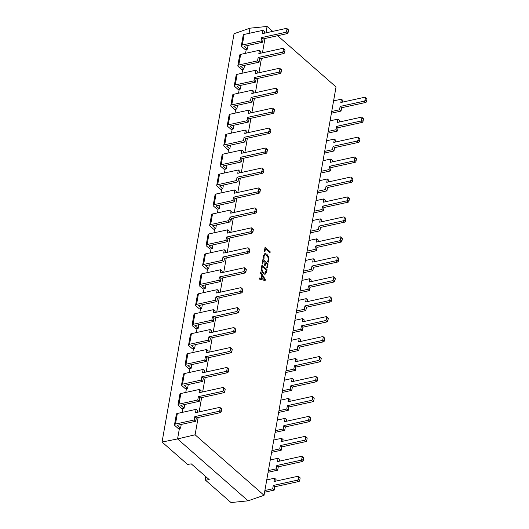 <?xml version="1.0" encoding="UTF-8"?>
<svg xmlns="http://www.w3.org/2000/svg" width="529" height="529" viewBox="0 0 529 529"><rect width="100%" height="100%" fill="white"/><g stroke="black" fill="none" stroke-linecap="round" stroke-linejoin="round"><path stroke-width="0.79" d="M265.961 32.864L267.092 26.45L249.992 28.176L234.056 33.704L162.053 442.046L187.55 464.422L191.24 463.86L209.219 479.638L205.497 480.173A16.115 8.874 -102.4 0 0 205.616 476.477M277.646 35.714L336.041 86.954L264.037 495.296L248.094 500.824L230.994 502.55L205.497 480.173M264.031 258.569L263.468 258.073L263.515 255.619L264.93 253.47L266.709 254.165C268.362 255.765 269.043 257.901 268.739 260.559L268.203 262.232L267.515 261.624L268.17 260.076C268.382 258.04 267.846 256.433 266.563 255.256L265.122 254.68L264.057 256.261L264.031 258.569L264.057 256.261M261.538 267.251L261.915 265.115L267.066 269.631L266.676 271.846L265.049 274.366L263.442 273.751C261.795 272.078 261.161 269.909 261.538 267.251M267.092 26.45L272.713 31.383M264.037 495.296L195.095 434.792L198.137 417.52M199.129 411.893L201.655 397.577M202.647 391.943L205.173 377.627M206.165 371.993L208.691 357.677M209.682 352.043L212.208 337.727M213.2 332.093L215.726 317.777M216.718 312.15L219.244 297.827M220.236 292.2L222.762 277.884M223.754 272.25L226.28 257.934M227.272 252.3L229.798 237.984M230.789 232.35L233.315 218.034M234.307 212.4L236.833 198.084M237.825 192.457L240.351 178.134M241.343 172.507L243.869 158.184M244.861 152.557L247.387 138.241M248.379 132.607L250.898 118.291M251.897 112.657L254.416 98.341M255.414 92.707L257.934 78.391M258.932 72.764L261.452 58.441M262.444 52.814L264.969 38.491M265.135 280.549L259.448 279.1L259.653 277.95L261.233 278.419L261.809 275.179L260.499 273.162L260.698 272.012L265.327 279.497L265.135 280.549L265.327 279.497L260.698 272.025M262.748 264.077L262.186 263.581L262.926 259.369L268.077 263.885L267.37 267.912L266.801 267.416L267.324 264.447L265.631 262.959L265.141 265.737L264.573 265.241L265.069 262.463L263.31 260.916L262.748 264.077L263.31 260.916M264.91 251.817L264.348 251.321L265.055 247.301L270.207 251.817L270.021 252.869L265.439 248.848L264.91 251.817L265.439 248.848M251.824 228.488A0.919 0.615 -48.7 0 0 251.685 227.959L253.173 229.269A0.919 0.615 131.3 0 1 253.318 229.798L251.824 228.488L251.414 230.842L252.902 232.152A0.919 0.615 131.3 0 1 252.016 233.104L227.986 238.381L227.397 241.72L208.962 245.767L212.228 248.637L210.053 249.113L206.548 246.038A2.255 1.131 10 0 1 206.165 245.244A2.255 1.131 10 0 1 207.13 244.53L225.903 240.411L226.491 237.071L250.521 231.795A0.919 0.615 -48.7 0 0 251.414 230.842M251.685 227.959A0.919 0.615 -48.7 0 0 251.215 227.867L227.186 233.144L227.774 229.804L229.262 231.113L228.978 232.747M206.165 245.244L208.036 234.645A2.255 1.131 10 0 1 208.995 233.93L227.774 229.804M253.318 229.798L252.902 232.152M225.903 240.411L227.397 241.72M248.306 248.438A0.919 0.615 -48.7 0 0 248.167 247.909L249.662 249.219A0.919 0.615 131.3 0 1 249.8 249.748L248.306 248.438L247.896 250.792L249.384 252.102A0.919 0.615 131.3 0 1 248.498 253.054L224.468 258.331L223.879 261.67L205.444 265.717L208.71 268.587L206.535 269.063L203.03 265.988A2.255 1.131 10 0 1 202.653 265.194A2.255 1.131 10 0 1 203.612 264.48L222.385 260.354L222.974 257.021L247.003 251.744A0.919 0.615 -48.7 0 0 247.896 250.792M248.167 247.909A0.919 0.615 -48.7 0 0 247.698 247.817L223.668 253.093L224.256 249.754L225.744 251.063L225.46 252.697M202.653 265.194L204.518 254.594A2.255 1.131 10 0 1 205.483 253.874L224.256 249.754M249.8 249.748L249.384 252.102M222.385 260.354L223.879 261.67M244.788 268.388A0.919 0.615 -48.7 0 0 244.649 267.859L246.144 269.168A0.919 0.615 131.3 0 1 246.283 269.697L244.788 268.388L244.378 270.742L245.866 272.051A0.919 0.615 131.3 0 1 244.98 273.004L220.95 278.28L220.362 281.613L201.926 285.667L205.192 288.536L203.017 289.013L199.512 285.938A2.255 1.131 10 0 1 199.135 285.144A2.255 1.131 10 0 1 200.094 284.43L218.867 280.304L219.456 276.971L243.485 271.694A0.919 0.615 -48.7 0 0 244.378 270.742M244.649 267.859A0.919 0.615 -48.7 0 0 244.18 267.767L220.15 273.043L220.738 269.704L222.233 271.013L221.942 272.647M199.135 285.144L201 274.538A2.255 1.131 10 0 1 201.966 273.824L220.738 269.704M246.283 269.697L245.866 272.051M218.867 280.304L220.362 281.613M241.277 288.338A0.919 0.615 -48.7 0 0 241.131 287.809L242.626 289.118A0.919 0.615 131.3 0 1 242.765 289.647L241.277 288.338L240.86 290.692L242.348 292.001A0.919 0.615 131.3 0 1 241.462 292.954L217.432 298.23L216.844 301.563L198.408 305.61L201.675 308.48L199.499 308.962L195.994 305.888A2.255 1.131 10 0 1 195.618 305.094A2.255 1.131 10 0 1 196.576 304.373L215.349 300.254L215.938 296.914L239.968 291.644A0.919 0.615 -48.7 0 0 240.86 290.692M241.131 287.809A0.919 0.615 -48.7 0 0 240.662 287.716L216.632 292.993L217.221 289.654L218.715 290.963L218.424 292.597M195.618 305.094L197.482 294.488A2.255 1.131 10 0 1 198.448 293.774L217.221 289.654M242.765 289.647L242.348 292.001M215.349 300.254L216.844 301.563M237.759 308.281A0.919 0.615 -48.7 0 0 237.614 307.759L239.108 309.068A0.919 0.615 131.3 0 1 239.247 309.591L237.759 308.281L237.342 310.642L238.837 311.951A0.919 0.615 131.3 0 1 237.944 312.904L213.914 318.174L213.326 321.513L194.89 325.56L198.157 328.43L195.981 328.912L192.477 325.838A2.255 1.131 10 0 1 192.1 325.037A2.255 1.131 10 0 1 193.059 324.323L211.831 320.204L212.42 316.864L236.45 311.588A0.919 0.615 -48.7 0 0 237.342 310.642M237.614 307.759A0.919 0.615 -48.7 0 0 237.144 307.666L213.114 312.937L213.703 309.604L215.197 310.913L214.906 312.546M192.1 325.037L193.964 314.438A2.255 1.131 10 0 1 194.93 313.723L213.703 309.604M239.247 309.591L238.837 311.951M211.831 320.204L213.326 321.513M234.241 328.231A0.919 0.615 -48.7 0 0 234.096 327.702L235.59 329.018A0.919 0.615 131.3 0 1 235.729 329.541L234.241 328.231L233.825 330.592L235.319 331.901A0.919 0.615 131.3 0 1 234.426 332.847L210.397 338.124L209.808 341.463L191.372 345.51L194.639 348.38L192.463 348.856L188.965 345.787A2.255 1.131 10 0 1 188.582 344.987A2.255 1.131 10 0 1 189.541 344.273L208.314 340.154L208.902 336.814L232.932 331.538A0.919 0.615 -48.7 0 0 233.825 330.592M234.096 327.702A0.919 0.615 -48.7 0 0 233.626 327.61L209.596 332.886L210.185 329.547L211.679 330.863L211.388 332.496M188.582 344.987L190.447 334.388A2.255 1.131 10 0 1 191.412 333.673L210.185 329.547M235.729 329.541L235.319 331.901M208.314 340.154L209.808 341.463M230.723 348.181A0.919 0.615 -48.7 0 0 230.578 347.652L232.072 348.961A0.919 0.615 131.3 0 1 232.211 349.49L230.723 348.181L230.307 350.535L231.801 351.851A0.919 0.615 131.3 0 1 230.909 352.797L206.879 358.073L206.29 361.413L187.855 365.46L191.121 368.329L188.946 368.806L185.448 365.731A2.255 1.131 10 0 1 185.064 364.937A2.255 1.131 10 0 1 186.023 364.223L204.796 360.104L205.384 356.764L229.414 351.487A0.919 0.615 -48.7 0 0 230.307 350.535M230.578 347.652A0.919 0.615 -48.7 0 0 230.108 347.56L206.079 352.836L206.667 349.497L208.162 350.806L207.871 352.446M185.064 364.937L186.929 354.337A2.255 1.131 10 0 1 187.894 353.623L206.667 349.497M232.211 349.49L231.801 351.851M204.796 360.104L206.29 361.413M227.206 368.131A0.919 0.615 -48.7 0 0 227.06 367.602L228.554 368.911A0.919 0.615 131.3 0 1 228.7 369.44L227.206 368.131L226.789 370.485L228.283 371.794A0.919 0.615 131.3 0 1 227.391 372.747L203.361 378.023L202.772 381.363L184.337 385.41L187.603 388.279L185.428 388.755L181.93 385.681A2.255 1.131 10 0 1 181.546 384.887A2.255 1.131 10 0 1 182.505 384.173L201.278 380.053L201.866 376.714L225.896 371.437A0.919 0.615 -48.7 0 0 226.789 370.485M227.06 367.602A0.919 0.615 -48.7 0 0 226.591 367.51L202.561 372.786L203.149 369.447L204.644 370.756L204.353 372.39M181.546 384.887L183.418 374.287A2.255 1.131 10 0 1 184.376 373.567L203.149 369.447M228.7 369.44L228.283 371.794M201.278 380.053L202.772 381.363M223.688 388.081A0.919 0.615 -48.7 0 0 223.542 387.552L225.037 388.861A0.919 0.615 131.3 0 1 225.182 389.39L223.688 388.081L223.271 390.435L224.765 391.744A0.919 0.615 131.3 0 1 223.873 392.697L199.843 397.973L199.254 401.313L180.819 405.359L184.085 408.229L181.91 408.705L178.412 405.631A2.255 1.131 10 0 1 178.028 404.837A2.255 1.131 10 0 1 178.987 404.123L197.76 399.997L198.349 396.664L222.378 391.387A0.919 0.615 -48.7 0 0 223.271 390.435M223.542 387.552A0.919 0.615 -48.7 0 0 223.073 387.459L199.043 392.736L199.631 389.397L201.126 390.706L200.835 392.339M178.028 404.837L179.9 394.231A2.255 1.131 10 0 1 180.858 393.516L199.631 389.397M225.182 389.39L224.765 391.744M197.76 399.997L199.254 401.313M220.17 408.031A0.919 0.615 -48.7 0 0 220.024 407.502L221.519 408.811A0.919 0.615 131.3 0 1 221.664 409.34L220.17 408.031L219.753 410.385L221.248 411.694A0.919 0.615 131.3 0 1 220.355 412.646L196.325 417.923L195.737 421.256L177.301 425.303L180.574 428.173L178.392 428.655L174.894 425.581A2.255 1.131 10 0 1 174.51 424.787A2.255 1.131 10 0 1 175.469 424.073L194.242 419.947L194.831 416.607L218.861 411.337A0.919 0.615 -48.7 0 0 219.753 410.385M220.024 407.502A0.919 0.615 -48.7 0 0 219.555 407.409L195.525 412.686L196.114 409.347L197.608 410.656L197.317 412.289M174.51 424.787L176.382 414.181A2.255 1.131 10 0 1 177.341 413.466L196.114 409.347M221.664 409.34L221.248 411.694M194.242 419.947L195.737 421.256M258.86 188.588A0.919 0.615 -48.7 0 0 258.721 188.066L260.208 189.375A0.919 0.615 131.3 0 1 260.354 189.898L258.86 188.588L258.443 190.949L259.937 192.258A0.919 0.615 131.3 0 1 259.051 193.204L235.021 198.481L234.433 201.82L215.997 205.867L219.264 208.737L217.088 209.213L213.584 206.145A2.255 1.131 10 0 1 213.2 205.345A2.255 1.131 10 0 1 214.166 204.63L232.939 200.511L233.527 197.172L257.557 191.895A0.919 0.615 -48.7 0 0 258.443 190.949M258.721 188.066A0.919 0.615 -48.7 0 0 258.251 187.967L234.221 193.244L234.81 189.911L236.298 191.22L236.013 192.854M213.2 205.345L215.072 194.745A2.255 1.131 10 0 1 216.03 194.031L234.81 189.911M260.354 189.898L259.937 192.258M232.939 200.511L234.433 201.82M262.377 168.639A0.919 0.615 -48.7 0 0 262.239 168.116L263.726 169.425A0.919 0.615 131.3 0 1 263.872 169.954L262.377 168.639L261.961 170.999L263.455 172.309A0.919 0.615 131.3 0 1 262.569 173.261L238.539 178.531L237.951 181.87L219.509 185.917L222.782 188.787L220.606 189.27L217.102 186.195A2.255 1.131 10 0 1 216.718 185.401A2.255 1.131 10 0 1 217.683 184.681L236.456 180.561L237.045 177.222L261.075 171.945A0.919 0.615 -48.7 0 0 261.961 170.999M262.239 168.116A0.919 0.615 -48.7 0 0 261.769 168.024L237.733 173.294L238.328 169.961L239.816 171.27L239.531 172.904M216.718 185.401L218.589 174.795A2.255 1.131 10 0 1 219.548 174.081L238.328 169.961M263.872 169.954L263.455 172.309M236.456 180.561L237.951 181.87M265.895 148.695A0.919 0.615 -48.7 0 0 265.75 148.166L267.244 149.476A0.919 0.615 131.3 0 1 267.39 150.005L265.895 148.695L265.479 151.049L266.973 152.359A0.919 0.615 131.3 0 1 266.087 153.311L242.057 158.588L241.462 161.92L223.026 165.974L226.3 168.837L224.124 169.32L220.619 166.245A2.255 1.131 10 0 1 220.236 165.451A2.255 1.131 10 0 1 221.201 164.737L239.974 160.611L240.563 157.272L264.593 152.002A0.919 0.615 -48.7 0 0 265.479 151.049M265.75 148.166A0.919 0.615 -48.7 0 0 265.287 148.074L241.25 153.35L241.839 150.011L243.333 151.32L243.049 152.954M220.236 165.451L222.107 154.845A2.255 1.131 10 0 1 223.066 154.131L241.839 150.011M267.39 150.005L266.973 152.359M239.974 160.611L241.462 161.92M269.413 128.745A0.919 0.615 -48.7 0 0 269.268 128.216L270.762 129.526A0.919 0.615 131.3 0 1 270.908 130.055L269.413 128.745L268.997 131.099L270.491 132.409A0.919 0.615 131.3 0 1 269.605 133.361L245.568 138.638L244.98 141.977L226.544 146.024L229.817 148.894L227.642 149.37L224.137 146.295A2.255 1.131 10 0 1 223.754 145.501A2.255 1.131 10 0 1 224.719 144.787L243.492 140.661L244.081 137.328L268.11 132.052A0.919 0.615 -48.7 0 0 268.997 131.099M269.268 128.216A0.919 0.615 -48.7 0 0 268.805 128.124L244.768 133.401L245.357 130.061L246.851 131.371L246.567 133.004M223.754 145.501L225.625 134.895A2.255 1.131 10 0 1 226.584 134.181L245.357 130.061M270.908 130.055L270.491 132.409M243.492 140.661L244.98 141.977M272.931 108.795A0.919 0.615 -48.7 0 0 272.785 108.266L274.28 109.576A0.919 0.615 131.3 0 1 274.425 110.105L272.931 108.795L272.514 111.15L274.009 112.459A0.919 0.615 131.3 0 1 273.123 113.411L249.086 118.688L248.498 122.027L230.062 126.074L233.335 128.944L231.153 129.42L227.655 126.345A2.255 1.131 10 0 1 227.272 125.552A2.255 1.131 10 0 1 228.23 124.837L247.01 120.718L247.598 117.378L271.628 112.102A0.919 0.615 -48.7 0 0 272.514 111.15M272.785 108.266A0.919 0.615 -48.7 0 0 272.316 108.174L248.286 113.451L248.875 110.111L250.369 111.421L250.085 113.054M227.272 125.552L229.143 114.952A2.255 1.131 10 0 1 230.102 114.231L248.875 110.111M274.425 110.105L274.009 112.459M247.01 120.718L248.498 122.027M276.449 88.846A0.919 0.615 -48.7 0 0 276.303 88.317L277.798 89.626A0.919 0.615 131.3 0 1 277.943 90.155L276.449 88.846L276.032 91.2L277.527 92.515A0.919 0.615 131.3 0 1 276.634 93.461L252.604 98.738L252.016 102.077L233.58 106.124L236.853 108.994L234.671 109.47L231.173 106.402A2.255 1.131 10 0 1 230.789 105.602A2.255 1.131 10 0 1 231.748 104.887L250.528 100.768L251.116 97.429L275.146 92.152A0.919 0.615 -48.7 0 0 276.032 91.2M276.303 88.317A0.919 0.615 -48.7 0 0 275.834 88.224L251.804 93.501L252.393 90.161L253.887 91.471L253.603 93.111M230.789 105.602L232.661 95.002A2.255 1.131 10 0 1 233.62 94.288L252.393 90.161M277.943 90.155L277.527 92.515M250.528 100.768L252.016 102.077M279.967 68.896A0.919 0.615 -48.7 0 0 279.821 68.373L281.316 69.683A0.919 0.615 131.3 0 1 281.461 70.205L279.967 68.896L279.55 71.256L281.044 72.566A0.919 0.615 131.3 0 1 280.152 73.511L256.122 78.788L255.533 82.127L237.098 86.174L240.371 89.044L238.189 89.52L234.691 86.452A2.255 1.131 10 0 1 234.307 85.652A2.255 1.131 10 0 1 235.266 84.938L254.046 80.818L254.634 77.479L278.664 72.202A0.919 0.615 -48.7 0 0 279.55 71.256M279.821 68.373A0.919 0.615 -48.7 0 0 279.352 68.274L255.322 73.551L255.91 70.212L257.405 71.527L257.114 73.161M234.307 85.652L236.179 75.052A2.255 1.131 10 0 1 237.137 74.338L255.91 70.212M281.461 70.205L281.044 72.566M254.046 80.818L255.533 82.127M283.484 48.946A0.919 0.615 -48.7 0 0 283.339 48.423L284.833 49.733A0.919 0.615 131.3 0 1 284.979 50.262L283.484 48.946L283.068 51.306L284.562 52.616A0.919 0.615 131.3 0 1 283.67 53.568L259.64 58.838L259.051 62.177L240.616 66.224L243.889 69.094L241.707 69.577L238.209 66.502A2.255 1.131 10 0 1 237.825 65.708A2.255 1.131 10 0 1 238.784 64.988L257.557 60.868L258.145 57.529L282.182 52.252A0.919 0.615 -48.7 0 0 283.068 51.306M283.339 48.423A0.919 0.615 -48.7 0 0 282.87 48.331L258.84 53.601L259.428 50.268L260.923 51.578L260.632 53.211M237.825 65.708L239.697 55.102A2.255 1.131 10 0 1 240.655 54.388L259.428 50.268M284.979 50.262L284.562 52.616M257.557 60.868L259.051 62.177M287.002 29.002A0.919 0.615 -48.7 0 0 286.857 28.473L288.351 29.783A0.919 0.615 131.3 0 1 288.497 30.312L287.002 29.002L286.586 31.356L288.08 32.666A0.919 0.615 131.3 0 1 287.187 33.618L263.158 38.895L262.569 42.227L244.133 46.274L247.407 49.144L245.225 49.627L241.727 46.552A2.255 1.131 10 0 1 241.343 45.759A2.255 1.131 10 0 1 242.302 45.044L261.075 40.918L261.663 37.579L285.7 32.309A0.919 0.615 -48.7 0 0 286.586 31.356M286.857 28.473A0.919 0.615 -48.7 0 0 286.387 28.381L262.358 33.658L262.946 30.318L264.44 31.628L264.15 33.261M241.343 45.759L243.214 35.152A2.255 1.131 10 0 1 244.173 34.438L262.946 30.318M288.497 30.312L288.08 32.666M261.075 40.918L262.569 42.227M255.203 208.009L256.691 209.325A0.919 0.615 131.3 0 1 256.836 209.848L255.342 208.538A0.919 0.615 -48.7 0 0 254.733 207.917L230.704 213.194L231.014 211.428L229.784 210.185L232.496 212.803M256.836 209.848L256.42 212.208A0.919 0.615 131.3 0 1 255.533 213.154L231.504 218.431L231.193 220.196L229.414 222.101L212.479 225.817L215.746 228.687L213.571 229.163L210.066 226.095A2.255 1.131 10 0 1 209.682 225.294L211.554 214.695A2.255 1.131 10 0 1 212.513 213.981L229.784 210.185M209.682 225.294A2.255 1.131 10 0 1 210.648 224.58L227.92 220.791L229.698 218.887L230.009 217.121L254.039 211.845A0.919 0.615 -48.7 0 0 254.932 210.892L256.42 212.208M255.342 208.538L254.932 210.892M229.414 222.101L227.92 220.791M247.407 49.144L248.061 45.415M245.562 53.31L246.263 49.342M243.889 69.094L244.543 65.365M242.044 73.26L242.745 69.286M240.371 89.044L241.026 85.314M238.526 93.21L239.227 89.236M236.853 108.994L237.508 105.264M235.008 113.16L235.709 109.186M233.335 128.944L233.99 125.208M231.49 133.103L232.191 129.136M229.817 148.894L230.472 145.158M227.973 153.053L228.673 149.085M226.3 168.837L226.954 165.108M224.455 173.003L225.156 169.035M222.782 188.787L223.436 185.057M220.943 192.953L221.638 188.985M219.264 208.737L219.925 205.007M217.426 212.903L218.12 208.929M215.746 228.687L216.407 224.957M213.908 232.853L214.602 228.878M212.228 248.637L212.889 244.901M210.39 252.796L211.091 248.828M208.71 268.587L209.372 264.85M206.872 272.746L207.573 268.778M205.192 288.536L205.854 284.8M203.354 292.696L204.055 288.728M201.675 308.48L202.336 304.75M199.836 312.646L200.537 308.678M198.157 328.43L198.818 324.7M196.319 332.596L197.019 328.621M194.639 348.38L195.3 344.65M192.801 352.545L193.502 348.571M191.121 368.329L191.782 364.6M189.283 372.489L189.984 368.521M187.603 388.279L188.264 384.543M185.765 392.439L186.466 388.471M184.085 408.229L184.747 404.493M182.247 412.389L182.948 408.421M180.574 428.173L181.229 424.443M195.095 434.792L177.565 438.931L179.43 428.371M249.08 33.36L249.992 28.176M248.094 500.824L177.565 438.931L162.053 442.046M229.698 218.887L231.193 220.196M231.504 218.431L230.009 217.121M232.502 212.737L231.014 211.428M263.158 38.895L261.663 37.579M259.64 58.838L258.145 57.529M256.122 78.788L254.634 77.479M252.604 98.738L251.116 97.429M249.086 118.688L247.598 117.378M245.568 138.638L244.081 137.328M242.057 158.588L240.563 157.272M238.539 178.531L237.045 177.222M235.021 198.481L233.527 197.172M196.325 417.923L194.831 416.607M199.843 397.973L198.349 396.664M203.361 378.023L201.866 376.714M206.879 358.073L205.384 356.764M210.397 338.124L208.902 336.814M213.914 318.174L212.42 316.864M217.432 298.23L215.938 296.914M220.95 278.28L219.456 276.971M224.468 258.331L222.974 257.021M227.986 238.381L226.491 237.071M335.293 278.704L333.799 277.388A0.919 0.615 -48.7 0 0 333.654 276.865L335.148 278.175A0.919 0.615 131.3 0 1 335.293 278.704L334.877 281.058A0.919 0.615 131.3 0 1 333.984 282.01L332.496 280.701A0.919 0.615 -48.7 0 0 333.382 279.748L334.877 281.058M299.751 292.729L309.366 290.619L309.954 287.28L333.984 282.01M310.946 281.653L311.237 280.02L309.743 278.71L309.154 282.043L333.184 276.773A0.919 0.615 -48.7 0 1 333.654 276.865M333.799 277.388L333.382 279.748M301.92 280.423L309.743 278.71M300.055 291.029L307.871 289.31L308.46 285.971L332.496 280.701M309.366 290.619L307.871 289.31M331.776 298.647L330.281 297.338A0.919 0.615 -48.7 0 0 330.136 296.815L331.63 298.125A0.919 0.615 131.3 0 1 331.776 298.647L331.359 301.008A0.919 0.615 131.3 0 1 330.466 301.953L328.978 300.644A0.919 0.615 -48.7 0 0 329.865 299.698L331.359 301.008M296.233 312.679L305.848 310.569L306.436 307.23L330.466 301.953M307.428 301.603L307.719 299.969L306.225 298.66L305.636 301.993L329.666 296.716A0.919 0.615 -48.7 0 1 330.136 296.815M330.281 297.338L329.865 299.698M298.409 300.373L306.225 298.66M296.538 310.979L304.354 309.26L304.942 305.921L328.978 300.644M305.848 310.569L304.354 309.26M328.258 318.597L326.763 317.288A0.919 0.615 -48.7 0 0 326.618 316.759L328.112 318.074A0.919 0.615 131.3 0 1 328.258 318.597L327.841 320.958A0.919 0.615 131.3 0 1 326.948 321.903L325.461 320.594A0.919 0.615 -48.7 0 0 326.347 319.642L327.841 320.958M292.716 332.629L302.33 330.519L302.919 327.18L326.948 321.903M303.911 321.553L304.201 319.919L302.707 318.603L302.119 321.943L326.148 316.666A0.919 0.615 -48.7 0 1 326.618 316.759M326.763 317.288L326.347 319.642M294.891 320.323L302.707 318.603M293.02 330.923L300.836 329.21L301.424 325.871L325.461 320.594M302.33 330.519L300.836 329.21M324.74 338.547L323.245 337.238A0.919 0.615 -48.7 0 0 323.1 336.709L324.594 338.018A0.919 0.615 131.3 0 1 324.74 338.547L324.323 340.901A0.919 0.615 131.3 0 1 323.431 341.853L321.943 340.544A0.919 0.615 -48.7 0 0 322.829 339.592L324.323 340.901M289.198 352.579L298.812 350.469L299.401 347.13L323.431 341.853M300.393 341.496L300.684 339.863L299.189 338.553L298.601 341.893L322.63 336.616A0.919 0.615 -48.7 0 1 323.1 336.709M323.245 337.238L322.829 339.592M291.373 340.273L299.189 338.553M289.502 350.872L297.324 349.16L297.913 345.821L321.943 340.544M298.812 350.469L297.324 349.16M321.222 358.497L319.728 357.187A0.919 0.615 -48.7 0 0 319.582 356.658L321.077 357.968A0.919 0.615 131.3 0 1 321.222 358.497L320.805 360.851A0.919 0.615 131.3 0 1 319.913 361.803L318.425 360.494A0.919 0.615 -48.7 0 0 319.311 359.541L320.805 360.851M285.686 372.528L295.294 370.419L295.883 367.08L319.913 361.803M296.881 361.446L297.166 359.813L295.671 358.503L295.083 361.843L319.113 356.566A0.919 0.615 -48.7 0 1 319.582 356.658M319.728 357.187L319.311 359.541M287.855 360.223L295.671 358.503M285.984 370.822L293.807 369.11L294.395 365.77L318.425 360.494M295.294 370.419L293.807 369.11M317.704 378.447L316.21 377.137A0.919 0.615 -48.7 0 0 316.064 376.608L317.559 377.918A0.919 0.615 131.3 0 1 317.704 378.447L317.288 380.801A0.919 0.615 131.3 0 1 316.402 381.753L314.907 380.444A0.919 0.615 -48.7 0 0 315.793 379.491L317.288 380.801M282.169 392.478L291.777 390.362L292.365 387.03L316.402 381.753M293.364 381.396L293.648 379.762L292.153 378.453L291.565 381.793L315.595 376.516A0.919 0.615 -48.7 0 1 316.064 376.608M316.21 377.137L315.793 379.491M284.337 380.172L292.153 378.453M282.466 390.772L290.289 389.053L290.877 385.72L314.907 380.444M291.777 390.362L290.289 389.053M314.186 398.397L312.692 397.087A0.919 0.615 -48.7 0 0 312.546 396.558L314.041 397.868A0.919 0.615 131.3 0 1 314.186 398.397L313.77 400.751A0.919 0.615 131.3 0 1 312.884 401.703L311.389 400.393A0.919 0.615 -48.7 0 0 312.275 399.441L313.77 400.751M278.651 412.428L288.259 410.312L288.847 406.98L312.884 401.703M289.846 401.346L290.13 399.712L288.636 398.403L288.047 401.742L312.084 396.466A0.919 0.615 -48.7 0 1 312.546 396.558M312.692 397.087L312.275 399.441M280.82 400.116L288.636 398.403M278.948 410.722L286.771 409.003L287.359 405.664L311.389 400.393M288.259 410.312L286.771 409.003M310.668 418.346L309.174 417.031A0.919 0.615 -48.7 0 0 309.029 416.508L310.523 417.817A0.919 0.615 131.3 0 1 310.668 418.346L310.252 420.7A0.919 0.615 131.3 0 1 309.366 421.653L307.871 420.337A0.919 0.615 -48.7 0 0 308.757 419.391L310.252 420.7M275.133 432.372L284.741 430.262L285.336 426.923L309.366 421.653M286.328 421.296L286.612 419.662L285.118 418.353L284.529 421.686L308.566 416.416A0.919 0.615 -48.7 0 1 309.029 416.508M309.174 417.031L308.757 419.391M277.302 420.066L285.118 418.353M275.43 430.672L283.253 428.953L283.842 425.614L307.871 420.337M284.741 430.262L283.253 428.953M307.151 438.29L305.656 436.98A0.919 0.615 -48.7 0 0 305.517 436.451L307.005 437.767A0.919 0.615 131.3 0 1 307.151 438.29L306.734 440.65A0.919 0.615 131.3 0 1 305.848 441.596L304.354 440.287A0.919 0.615 -48.7 0 0 305.24 439.341L306.734 440.65M271.615 452.321L281.23 450.212L281.818 446.873L305.848 441.596M282.81 441.246L283.094 439.612L281.607 438.296L281.018 441.636L305.048 436.359A0.919 0.615 -48.7 0 1 305.517 436.451M305.656 436.98L305.24 439.341M273.784 440.016L281.607 438.296M271.913 450.622L279.735 448.903L280.324 445.563L304.354 440.287M281.23 450.212L279.735 448.903M303.633 458.24L302.138 456.93A0.919 0.615 -48.7 0 0 301.999 456.401L303.487 457.711A0.919 0.615 131.3 0 1 303.633 458.24L303.216 460.6A0.919 0.615 131.3 0 1 302.33 461.546L300.836 460.237A0.919 0.615 -48.7 0 0 301.722 459.284L303.216 460.6M268.097 472.271L277.712 470.162L278.3 466.823L302.33 461.546M279.292 461.195L279.577 459.556L278.089 458.246L277.5 461.586L301.53 456.309A0.919 0.615 -48.7 0 1 301.999 456.401M302.138 456.93L301.722 459.284M270.266 459.966L278.089 458.246M268.395 470.565L276.217 468.853L276.806 465.513L300.836 460.237M277.712 470.162L276.217 468.853M300.115 478.19L298.62 476.88A0.919 0.615 -48.7 0 0 298.482 476.351L299.969 477.661A0.919 0.615 131.3 0 1 300.115 478.19L299.698 480.544A0.919 0.615 131.3 0 1 298.812 481.496L297.318 480.187A0.919 0.615 -48.7 0 0 298.211 479.234L299.698 480.544M264.579 492.221L274.194 490.112L274.782 486.773L298.812 481.496M275.774 481.139L276.059 479.505L274.571 478.196L273.982 481.535L298.012 476.259A0.919 0.615 -48.7 0 1 298.482 476.351M298.62 476.88L298.211 479.234M266.748 479.915L274.571 478.196M264.877 490.515L272.7 488.803L273.288 485.463L297.318 480.187M274.194 490.112L272.7 488.803M338.811 258.754L337.317 257.444A0.919 0.615 -48.7 0 0 337.171 256.915L338.666 258.225A0.919 0.615 131.3 0 1 338.811 258.754L338.395 261.108A0.919 0.615 131.3 0 1 337.502 262.06L336.008 260.751A0.919 0.615 -48.7 0 0 336.9 259.799L338.395 261.108M303.269 272.785L312.884 270.669L313.472 267.337L337.502 262.06M314.464 261.703L314.755 260.07L313.261 258.76L312.672 262.1L336.702 256.823A0.919 0.615 -48.7 0 1 337.171 256.915M337.317 257.444L336.9 259.799M305.438 260.48L313.261 258.76M303.573 271.079L311.389 269.36L311.978 266.027L336.008 260.751M312.884 270.669L311.389 269.36M342.329 238.804L340.835 237.495A0.919 0.615 -48.7 0 0 340.689 236.966L342.184 238.275A0.919 0.615 131.3 0 1 342.329 238.804L341.913 241.158A0.919 0.615 131.3 0 1 341.02 242.11L339.525 240.801A0.919 0.615 -48.7 0 0 340.418 239.849L341.913 241.158M306.787 252.836L316.402 250.726L316.99 247.387L341.02 242.11M317.982 241.753L318.273 240.12L316.778 238.81L316.19 242.15L340.22 236.873A0.919 0.615 -48.7 0 1 340.689 236.966M340.835 237.495L340.418 239.849M308.956 240.53L316.778 238.81M307.091 251.13L314.907 249.41L315.496 246.078L339.525 240.801M316.402 250.726L314.907 249.41M345.84 218.854L344.353 217.545A0.919 0.615 -48.7 0 0 344.207 217.016L345.701 218.325A0.919 0.615 131.3 0 1 345.84 218.854L345.43 221.208A0.919 0.615 131.3 0 1 344.538 222.16L343.043 220.851A0.919 0.615 -48.7 0 0 343.936 219.899L345.43 221.208M310.305 232.886L319.919 230.776L320.508 227.437L344.538 222.16M321.5 221.803L321.791 220.17L320.296 218.861L319.708 222.2L343.738 216.923A0.919 0.615 -48.7 0 1 344.207 217.016M344.353 217.545L343.936 219.899M312.474 220.58L320.296 218.861M310.609 231.18L318.425 229.467L319.013 226.128L343.043 220.851M319.919 230.776L318.425 229.467M349.358 198.904L347.87 197.595A0.919 0.615 -48.7 0 0 347.725 197.066L349.219 198.382A0.919 0.615 131.3 0 1 349.358 198.904L348.948 201.265A0.919 0.615 131.3 0 1 348.056 202.21L346.561 200.901A0.919 0.615 -48.7 0 0 347.454 199.949L348.948 201.265M313.823 212.936L323.437 210.826L324.026 207.487L348.056 202.21M325.018 201.86L325.309 200.22L323.814 198.911L323.226 202.25L347.255 196.973A0.919 0.615 -48.7 0 1 347.725 197.066M347.87 197.595L347.454 199.949M315.992 200.63L323.814 198.911M314.127 211.23L321.943 209.517L322.531 206.178L346.561 200.901M323.437 210.826L321.943 209.517M352.876 178.954L351.388 177.645A0.919 0.615 -48.7 0 0 351.243 177.122L352.737 178.432A0.919 0.615 131.3 0 1 352.876 178.954L352.466 181.315A0.919 0.615 131.3 0 1 351.573 182.26L350.079 180.951A0.919 0.615 -48.7 0 0 350.972 180.005L352.466 181.315M317.34 192.986L326.955 190.876L327.544 187.537L351.573 182.26M328.535 181.91L328.826 180.277L327.332 178.967L326.743 182.3L350.773 177.023A0.919 0.615 -48.7 0 1 351.243 177.122M351.388 177.645L350.972 180.005M319.509 180.68L327.332 178.967M317.645 191.286L325.461 189.567L326.049 186.228L350.079 180.951M326.955 190.876L325.461 189.567M356.394 159.011L354.906 157.695A0.919 0.615 -48.7 0 0 354.761 157.173L356.255 158.482A0.919 0.615 131.3 0 1 356.394 159.011L355.977 161.365A0.919 0.615 131.3 0 1 355.091 162.317L353.597 161.001A0.919 0.615 -48.7 0 0 354.49 160.056L355.977 161.365M320.858 173.036L330.473 170.927L331.061 167.587L355.091 162.317M332.053 161.96L332.344 160.327L330.85 159.017L330.261 162.35L354.291 157.08A0.919 0.615 -48.7 0 1 354.761 157.173M354.906 157.695L354.49 160.056M323.027 160.73L330.85 159.017M321.156 171.336L328.978 169.617L329.567 166.278L353.597 161.001M330.473 170.927L328.978 169.617M359.912 139.061L358.424 137.752A0.919 0.615 -48.7 0 0 358.278 137.223L359.773 138.532A0.919 0.615 131.3 0 1 359.912 139.061L359.495 141.415A0.919 0.615 131.3 0 1 358.609 142.367L357.115 141.058A0.919 0.615 -48.7 0 0 358.007 140.106L359.495 141.415M324.376 153.093L333.991 150.977L334.579 147.644L358.609 142.367M335.571 142.01L335.862 140.377L334.368 139.067L333.779 142.407L357.809 137.13A0.919 0.615 -48.7 0 1 358.278 137.223M358.424 137.752L358.007 140.106M326.545 140.78L334.368 139.067M324.674 151.387L332.496 149.667L333.085 146.328L357.115 141.058M333.991 150.977L332.496 149.667M363.43 119.111L361.935 117.802A0.919 0.615 -48.7 0 0 361.796 117.273L363.291 118.582A0.919 0.615 131.3 0 1 363.43 119.111L363.013 121.465A0.919 0.615 131.3 0 1 362.127 122.417L360.633 121.108A0.919 0.615 -48.7 0 0 361.525 120.156L363.013 121.465M327.894 133.143L337.509 131.033L338.097 127.694L362.127 122.417M339.089 122.06L339.373 120.427L337.886 119.118L337.297 122.457L361.327 117.18A0.919 0.615 -48.7 0 1 361.796 117.273M361.935 117.802L361.525 120.156M330.063 120.837L337.886 119.118M328.192 131.437L336.014 129.717L336.603 126.385L360.633 121.108M337.509 131.033L336.014 129.717M366.947 99.161L365.453 97.852A0.919 0.615 -48.7 0 0 365.314 97.323L366.802 98.632A0.919 0.615 131.3 0 1 366.947 99.161L366.531 101.515A0.919 0.615 131.3 0 1 365.645 102.467L364.15 101.158A0.919 0.615 -48.7 0 0 365.043 100.206L366.531 101.515M331.412 113.193L341.026 111.083L341.615 107.744L365.645 102.467M342.607 102.11L342.891 100.477L341.403 99.168L340.815 102.507L364.845 97.23A0.919 0.615 -48.7 0 1 365.314 97.323M365.453 97.852L365.043 100.206M333.581 100.887L341.403 99.168M331.709 111.487L339.532 109.774L340.121 106.435L364.15 101.158M341.026 111.083L339.532 109.774M340.121 106.435L341.615 107.744M336.603 126.385L338.097 127.694M333.085 146.328L334.579 147.644M329.567 166.278L331.061 167.587M326.049 186.228L327.544 187.537M322.531 206.178L324.026 207.487M319.013 226.128L320.508 227.437M315.496 246.078L316.99 247.387M311.978 266.027L313.472 267.337M273.288 485.463L274.782 486.773M276.806 465.513L278.3 466.823M280.324 445.563L281.818 446.873M283.842 425.614L285.336 426.923M287.359 405.664L288.847 406.98M290.877 385.72L292.365 387.03M294.395 365.77L295.883 367.08M297.913 345.821L299.401 347.13M301.424 325.871L302.919 327.18M304.942 305.921L306.436 307.23M308.46 285.971L309.954 287.28M259.653 277.956L261.233 278.419M262.318 275.94L261.855 278.565L264.606 279.438L262.324 275.94L261.862 278.565L264.606 279.464M261.915 265.122L267.066 269.631M267.052 269.631L266.676 271.846M266.662 271.853L265.042 274.366M262.291 266.662L262.093 267.78C261.809 269.83 262.311 271.463 263.607 272.686L264.95 273.248L266.312 270.193L262.291 266.662L262.1 267.78C261.802 269.83 262.305 271.463 263.601 272.686L264.95 273.248M262.926 259.375L268.077 263.885L267.363 267.905M265.624 262.959L265.135 265.73M264.923 253.47L266.709 254.165M266.695 254.171C268.355 255.772 269.03 257.901 268.725 260.559L268.196 262.232M265.122 254.68L264.05 256.261M265.055 247.308L270.207 251.817M270.2 251.817L270.015 252.869M208.995 233.93L207.13 244.53M205.483 253.874L203.612 264.48M201.966 273.824L200.094 284.43M198.448 293.774L196.576 304.373M194.93 313.723L193.059 324.323M191.412 333.673L189.541 344.273M187.894 353.623L186.023 364.223M184.376 373.567L182.505 384.173M180.858 393.516L178.987 404.123M177.341 413.466L175.469 424.073M216.03 194.031L214.166 204.63M219.548 174.081L217.683 184.681M223.066 154.131L221.201 164.737M226.584 134.181L224.719 144.787M230.102 114.231L228.23 124.837M233.62 94.288L231.748 104.887M237.137 74.338L235.266 84.938M240.655 54.388L238.784 64.988M244.173 34.438L242.302 45.044M212.513 213.981L210.648 224.58M255.533 213.154L254.039 211.845M287.187 33.618L285.7 32.309M283.67 53.568L282.182 52.252M280.152 73.511L278.664 72.202M276.634 93.461L275.146 92.152M273.123 113.411L271.628 112.102M269.605 133.361L268.11 132.052M266.087 153.311L264.593 152.002M262.569 173.261L261.075 171.945M259.051 193.204L257.557 191.895M220.355 412.646L218.861 411.337M223.873 392.697L222.378 391.387M227.391 372.747L225.896 371.437M230.909 352.797L229.414 351.487M234.426 332.847L232.932 331.538M237.944 312.904L236.45 311.588M241.462 292.954L239.968 291.644M244.98 273.004L243.485 271.694M248.498 253.054L247.003 251.744M252.016 233.104L250.521 231.795"/></g></svg>
